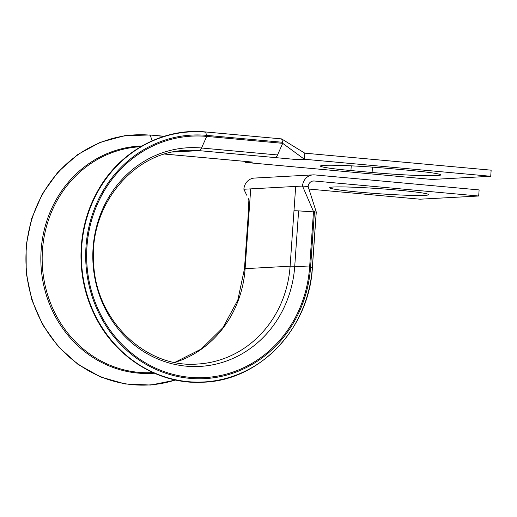 <?xml version="1.0" encoding="UTF-8"?>
<svg xmlns="http://www.w3.org/2000/svg" width="517" height="517" viewBox="0 0 517 517"><rect width="100%" height="100%" fill="white"/><g stroke="black" fill="none" stroke-linecap="round" stroke-linejoin="round"><path stroke-width="0.78" d="M315.822 212.048L298.613 210.871A8.556 0.439 -176 0 0 293.986 210.787L295.685 186.424L243.869 189.248A12.227 11.29 -93.1 0 1 254.461 178.068L313.108 174.875A12.227 11.29 -93.1 0 1 314.627 174.901L479.117 189.92L478.69 196.014L420.043 199.2L308.895 189.054M324.269 165.343A49.645 2.559 4 0 1 389.03 168.484L410.194 170.416A49.645 2.559 4 0 1 440.665 174.914A49.645 2.559 4 0 1 372.098 172.491L350.927 170.552A49.645 2.559 4 0 1 320.456 166.054A49.645 2.559 4 0 1 324.269 165.343M398.161 190.153A49.645 2.559 -176 0 0 329.594 187.729A49.645 2.559 -176 0 0 360.065 192.227A49.645 2.559 -176 0 0 428.632 194.657A49.645 2.559 -176 0 0 398.161 190.153M164.768 154.06L252.574 162.079L245.743 162.448L244.263 161.349M205.572 131.958L281.584 138.899L304.817 153.168L491.15 170.177L490.723 176.271L432.076 179.464L245.743 162.448M490.723 176.271L304.39 159.255L297.559 159.63L275.044 157.575A8.556 3.257 95.2 0 0 277.539 154.951L282.715 143.338L304.39 159.255L304.817 153.168M478.69 196.014L314.2 180.995A6.114 5.642 -93.1 0 0 313.444 180.976A6.114 5.642 -93.1 0 0 308.145 186.566L302.516 186.055A12.227 11.29 -93.1 0 1 313.108 174.875M312.346 267.476L309.625 267.018L313.502 211.595L302.516 186.055L295.685 186.424M308.145 186.566L316.275 212.041L312.404 267.47C309.321 328.444 259.689 380.615 203.291 382.212C158.493 385.075 113.501 356.672 93.577 312.927C76.005 276.149 76.871 230.162 95.807 194.528C116.978 152.89 161.679 127.415 205.592 131.958L281.571 138.899L282.786 142.304L282.715 143.338L206.716 136.404L201.54 148.011L277.539 154.951M230.052 160.018A8.556 3.257 95.2 0 1 229.871 160.018L247.966 161.653M316.223 212.028L312.346 267.451A125.23 115.614 -93.1 0 1 188.311 381.682A125.23 115.614 -93.1 0 1 81.718 246.396A125.23 115.614 -93.1 0 1 205.76 132.165L206.716 136.404A120.907 111.62 -93.1 0 0 86.959 246.687A120.907 111.62 -93.1 0 0 189.868 377.307A120.907 111.62 -93.1 0 0 309.625 267.018L294.735 266.3A8.556 0.439 -176 0 0 290.108 266.21L245.116 268.659L248.987 213.573M243.869 189.248L246.699 195.187M298.613 210.871L294.735 266.3A109.494 101.086 -93.1 0 1 186.288 366.172A109.494 101.086 -93.1 0 1 93.092 247.889A109.494 101.086 -93.1 0 1 201.54 148.011A8.556 3.257 95.2 0 1 199.045 150.634L172.71 152.069M248.994 213.237L250.7 188.873M275.044 157.575L199.045 150.634A106.987 98.773 -93.1 0 0 185.777 150.389C133.819 151.688 89.351 204.978 93.603 262.19C95.225 319.803 145.38 368.434 197.404 364.046A106.987 98.773 -93.1 0 0 290.108 266.21L293.986 210.787M174.759 362.417L201.275 349.046L222.956 327.629L237.82 300.054L244.463 268.782A8.556 0.439 -176 0 1 245.116 268.659A106.987 98.773 -93.1 0 1 174.836 362.43M152.929 372.589L152.748 372.602A113.1 104.415 -93.1 0 1 42.342 265.337A113.1 104.415 -93.1 0 1 140.456 146.731L140.643 146.725M314.2 180.995L312.688 181.073M350.927 170.552L351.256 165.841M372.098 172.491L372.473 167.133M314.459 211.679L310.581 267.108A121.941 112.577 -93.1 0 1 189.797 378.341A121.941 112.577 -93.1 0 1 86.009 246.603A121.941 112.577 -93.1 0 1 206.787 135.37L282.786 142.304M150.098 134.982L163.792 136.417M175.392 379.982A125.23 115.614 -93.1 0 1 26.626 272.692A125.23 115.614 -93.1 0 1 150.285 135.183L152.101 140.824M154.318 373.209A113.818 105.074 -93.1 0 1 41.017 265.415A113.818 105.074 -93.1 0 1 141.955 145.962M164.736 154.072L229.871 160.018M175.715 380.047L150.744 385.042L125.327 384.008L100.679 377.003L77.983 364.362L58.343 346.687L42.704 324.838L31.815 299.866L26.199 272.97L26.128 245.452L31.608 218.633L42.375 193.797L57.904 172.148L77.453 154.732L100.085 142.375L124.7 135.687L150.117 134.982L164.264 136.268M244.463 268.782L248.334 213.359L248.884 199.549M281.636 138.918L297.411 148.65M248.037 197.998L248.884 200.241"/></g></svg>

